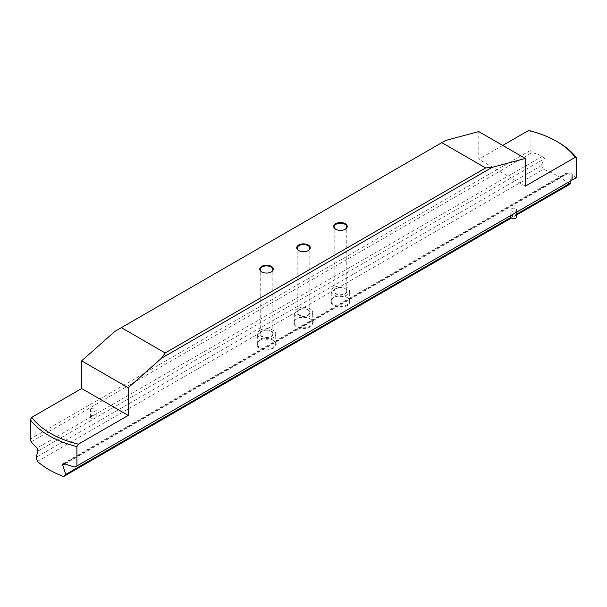 <?xml version="1.0" encoding="UTF-8"?>
<svg xmlns="http://www.w3.org/2000/svg" width="607" height="607" viewBox="0 0 607 607"><rect width="100%" height="100%" fill="white"/><g stroke="black" fill="none" stroke-linecap="round" stroke-linejoin="round"><path stroke-width="0.46" stroke-dasharray="3.04 2.28" d="M37.429 461.396L543.371 169.292L541.254 165.673L544.456 158.237M576.65 177.456L575.808 177.942A88.599 51.155 0 0 0 569.935 171.698L569.176 171.485L568.858 172.327L570.55 180.977M91.247 415.803A2.906 1.677 180 0 1 94.419 415.438A2.906 1.677 180 0 1 96.21 416.986A2.906 1.677 180 0 1 95.36 418.17A2.906 1.677 180 0 1 92.196 418.534A2.906 1.677 180 0 1 90.397 416.986A2.906 1.677 180 0 1 91.247 415.803M91.247 408.686A2.906 1.677 180 0 1 94.419 408.321A2.906 1.677 180 0 1 96.21 409.869A2.906 1.677 180 0 1 95.36 411.053A2.906 1.677 180 0 1 92.196 411.417A2.906 1.677 180 0 1 90.397 409.869A2.906 1.677 180 0 1 91.247 408.686M510.791 216.965A2.906 1.677 180 0 1 511.64 215.781A2.906 1.677 180 0 1 514.804 215.417A2.906 1.677 180 0 1 516.603 216.965M511.64 208.664A2.906 1.677 180 0 1 514.804 208.3A2.906 1.677 180 0 1 516.603 209.847A2.906 1.677 180 0 1 515.753 211.039A2.906 1.677 180 0 1 512.581 211.403A2.906 1.677 180 0 1 510.791 209.847A2.906 1.677 180 0 1 511.64 208.664M260.024 330.216A9.196 5.311 0 0 0 257.33 333.971A9.196 5.311 0 0 0 263.006 338.881A9.196 5.311 0 0 0 273.029 337.727A9.196 5.311 0 0 0 275.73 333.971A9.196 5.311 0 0 0 270.047 329.07A9.196 5.311 0 0 0 260.024 330.216M260.024 340.102L260.024 340.102A9.196 5.311 0 0 0 257.33 343.858A9.196 5.311 0 0 0 263.006 348.759A9.196 5.311 0 0 0 273.029 347.614A9.196 5.311 0 0 0 275.73 343.858A9.196 5.311 0 0 0 273.029 340.102A9.196 5.311 0 0 0 260.024 340.102L259.682 340.299A9.682 5.592 0 0 0 259.682 348.206A9.682 5.592 0 0 0 273.378 348.206A9.682 5.592 0 0 0 273.378 340.299A9.682 5.592 0 0 0 259.682 340.299L260.024 340.102M261.913 272.012A6.29 3.634 0 0 0 262.08 272.111A6.29 3.634 0 0 0 270.98 272.111L271.321 271.913L270.98 272.111A6.29 3.634 0 0 0 271.139 272.012M262.08 331.21L262.08 331.21A6.29 3.634 0 0 0 260.236 333.774A6.29 3.634 0 0 0 264.121 337.135A6.29 3.634 0 0 0 270.98 336.346A6.29 3.634 0 0 0 272.824 333.774A6.29 3.634 0 0 0 270.98 331.21A6.29 3.634 0 0 0 262.08 331.21L261.905 331.308A6.533 3.771 0 0 0 261.905 336.642A6.533 3.771 0 0 0 271.147 336.642A6.533 3.771 0 0 0 271.147 331.308A6.533 3.771 0 0 0 261.905 331.308L262.08 331.21M333.971 287.528A9.196 5.311 0 0 0 331.27 291.284A9.196 5.311 0 0 0 336.953 296.186A9.196 5.311 0 0 0 346.976 295.04A9.196 5.311 0 0 0 349.67 291.284A9.196 5.311 0 0 0 343.994 286.375A9.196 5.311 0 0 0 333.971 287.528M333.971 297.407L333.971 297.407A9.196 5.311 0 0 0 331.27 301.163A9.196 5.311 0 0 0 336.953 306.072A9.196 5.311 0 0 0 346.976 304.919A9.196 5.311 0 0 0 349.67 301.163A9.196 5.311 0 0 0 346.976 297.407A9.196 5.311 0 0 0 333.971 297.407L333.622 297.605A9.682 5.592 0 0 0 333.622 305.511A9.682 5.592 0 0 0 347.318 305.511A9.682 5.592 0 0 0 347.318 297.605A9.682 5.592 0 0 0 333.622 297.605L333.971 297.407M335.861 229.317A6.29 3.634 0 0 0 336.02 229.416A6.29 3.634 0 0 0 344.92 229.416L345.262 229.218L344.92 229.416A6.29 3.634 0 0 0 345.087 229.317M336.02 288.515L336.02 288.515A6.29 3.634 0 0 0 334.176 291.087A6.29 3.634 0 0 0 338.061 294.441A6.29 3.634 0 0 0 344.92 293.651A6.29 3.634 0 0 0 346.764 291.087A6.29 3.634 0 0 0 344.92 288.515A6.29 3.634 0 0 0 336.02 288.515L335.853 288.613A6.533 3.771 0 0 0 335.853 293.947A6.533 3.771 0 0 0 345.095 293.947A6.533 3.771 0 0 0 345.095 288.613A6.533 3.771 0 0 0 335.853 288.613L336.02 288.515M296.998 308.872A9.196 5.311 0 0 0 294.304 312.628A9.196 5.311 0 0 0 299.979 317.537A9.196 5.311 0 0 0 310.002 316.384A9.196 5.311 0 0 0 312.696 312.628A9.196 5.311 0 0 0 307.021 307.719A9.196 5.311 0 0 0 296.998 308.872M296.998 318.751L296.998 318.751A9.196 5.311 0 0 0 294.304 322.507A9.196 5.311 0 0 0 299.979 327.416A9.196 5.311 0 0 0 310.002 326.262A9.196 5.311 0 0 0 312.696 322.507A9.196 5.311 0 0 0 310.002 318.751A9.196 5.311 0 0 0 296.998 318.751L296.656 318.956A9.682 5.592 0 0 0 296.656 326.854A9.682 5.592 0 0 0 310.344 326.854A9.682 5.592 0 0 0 310.344 318.956A9.682 5.592 0 0 0 296.656 318.956L296.998 318.751M298.887 250.661A6.29 3.634 0 0 0 299.046 250.759A6.29 3.634 0 0 0 307.954 250.759L308.295 250.562L307.954 250.759A6.29 3.634 0 0 0 308.113 250.661M299.046 309.858L299.046 309.858A6.29 3.634 0 0 0 297.21 312.43A6.29 3.634 0 0 0 301.095 315.784A6.29 3.634 0 0 0 307.954 315.003A6.29 3.634 0 0 0 309.79 312.43A6.29 3.634 0 0 0 307.954 309.858A6.29 3.634 0 0 0 299.046 309.858L298.879 309.957A6.533 3.771 0 0 0 298.879 315.299A6.533 3.771 0 0 0 308.121 315.299A6.533 3.771 0 0 0 308.121 309.957A6.533 3.771 0 0 0 298.879 309.957L299.046 309.858M31.192 441.775L531.99 152.645L530.093 150.574L530.093 131.211A88.599 51.155 180 0 1 557.856 142.061M38.082 451.039L544.358 158.746L542.802 156.037A88.599 51.155 0 0 0 531.99 152.645M502.74 145.414L478.779 159.254L478.779 131.582M528.614 130.482L530.093 131.211M530.093 150.574L35.107 436.357L35.107 431.607L34.903 436.471L30.35 439.104M114.882 331.399L445.561 140.483M575.808 177.942L75.01 467.079M569.571 184.414A88.599 51.155 0 0 0 543.371 169.292M516.603 214.999L511.405 217.996M525.336 186.137L478.779 159.254M510.904 217.435L516.603 214.15M541.254 165.673L36.094 457.321M571.893 180.203L571.893 175.461M35.107 436.357L35.107 431.607M35.145 431.63L34.903 436.471M64.873 463.93L568.918 172.919M542.802 156.037L37.065 448.019M64.198 463.687L569.935 171.698M96.21 416.986L96.21 409.869M516.603 212.124L516.603 209.847M257.33 343.858L257.33 333.971M260.236 333.774L260.236 269.538M331.27 301.163L331.27 291.284M334.176 291.087L334.176 226.851M294.304 322.507L294.304 312.628M297.21 312.43L297.21 248.195M63.022 463.71L569.176 171.485M309.79 312.43L309.79 248.195M312.696 322.507L312.696 312.628M346.764 291.087L346.764 226.851M349.67 301.163L349.67 291.284M272.824 333.774L272.824 269.538M275.73 343.858L275.73 333.971M510.791 215.477L510.791 209.847M90.397 416.986L90.397 409.869"/><path stroke-width="0.91" d="M511.405 217.996L63.629 476.518A88.599 51.155 180 0 1 37.429 461.396L36.094 457.321L38.142 450.561M76.907 465.979L571.893 180.203L572.098 175.34L572.098 180.082L576.65 177.456L576.65 158.086L575.17 157.357L525.336 186.137L525.336 158.465L492.118 167.365L161.439 358.274L128.221 387.729L128.221 415.4L78.386 444.18L76.907 446.608L76.907 465.979L75.01 467.079A88.599 51.155 180 0 1 64.198 463.687L63.022 463.71L62.544 464.643L65.746 474.446L63.629 476.518M516.603 212.124L516.603 216.965A2.906 1.677 180 0 1 515.753 218.156A2.906 1.677 180 0 1 512.581 218.512A2.906 1.677 180 0 1 510.791 216.965L510.791 215.477M271.139 272.012A6.29 3.634 0 0 0 272.824 269.538A6.29 3.634 0 0 0 268.939 266.185A6.29 3.634 0 0 0 262.08 266.974A6.29 3.634 0 0 0 260.236 269.538A6.29 3.634 0 0 0 261.913 272.012M271.321 271.913A6.776 3.915 180 0 1 261.738 271.913A6.776 3.915 180 0 1 261.738 266.374A6.776 3.915 180 0 1 271.321 266.374A6.776 3.915 180 0 1 271.321 271.913L271.321 271.913M345.087 229.317A6.29 3.634 0 0 0 346.764 226.851A6.29 3.634 0 0 0 342.879 223.49A6.29 3.634 0 0 0 336.02 224.279A6.29 3.634 0 0 0 334.176 226.851A6.29 3.634 0 0 0 335.861 229.317M345.262 229.218A6.776 3.915 180 0 1 335.679 229.218A6.776 3.915 180 0 1 335.679 223.687A6.776 3.915 180 0 1 345.262 223.687A6.776 3.915 180 0 1 345.262 229.218L345.262 229.218M308.113 250.661A6.29 3.634 0 0 0 309.79 248.195A6.29 3.634 0 0 0 305.905 244.833A6.29 3.634 0 0 0 299.046 245.623A6.29 3.634 0 0 0 297.21 248.195A6.29 3.634 0 0 0 298.887 250.661M308.295 250.562A6.776 3.915 180 0 1 298.705 250.562A6.776 3.915 180 0 1 298.705 245.031A6.776 3.915 180 0 1 308.295 245.031A6.776 3.915 180 0 1 308.295 250.562L308.295 250.562M38.082 451.039L37.065 448.019A88.599 51.155 180 0 1 31.192 441.775L30.35 439.104L30.35 419.733L31.83 417.297A86.664 50.032 0 0 0 78.386 444.18M575.17 157.357A86.664 50.032 0 0 0 556.49 141.264A86.664 50.032 0 0 0 528.614 130.482L502.74 145.414M161.439 358.274L165.18 352.955L121.362 327.659L114.882 331.399L81.664 360.854L81.664 388.526L31.83 417.297M525.336 158.465L478.779 131.582L445.561 140.483L121.362 327.659M570.55 180.977L570.906 182.798L569.571 184.414L516.603 214.999M128.221 415.4L81.664 388.526M165.18 352.955L485.638 167.942L441.82 142.645M485.638 167.942L492.118 167.365M128.221 387.729L81.664 360.854M556.49 141.264L557.856 142.061A88.599 51.155 180 0 1 576.65 158.086M76.907 446.608A88.599 51.155 180 0 1 30.35 419.733M65.746 474.446L510.904 217.435M516.603 214.15L570.906 182.798M572.067 175.362L572.067 180.104M62.642 465.22L64.873 463.93"/></g></svg>
